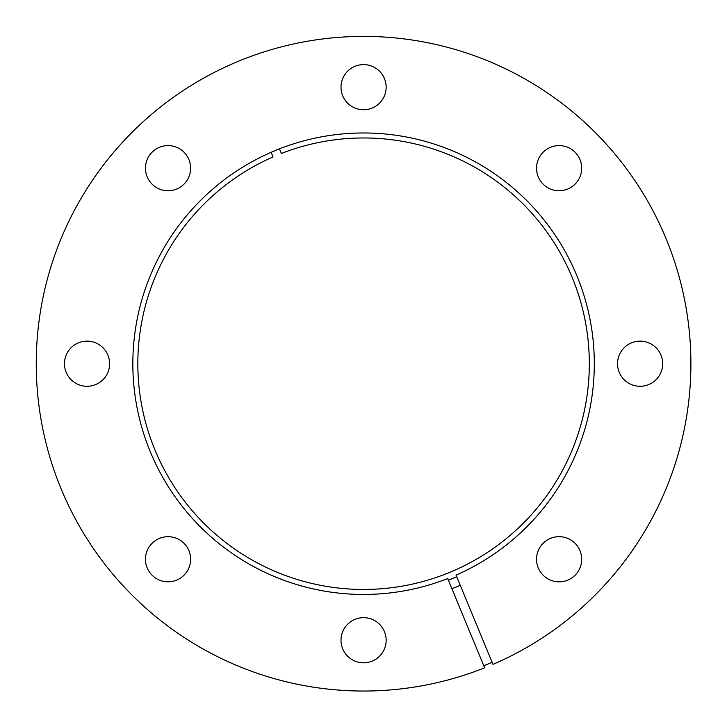 <?xml version="1.0" encoding="UTF-8"?>
<svg xmlns="http://www.w3.org/2000/svg" width="727" height="727" viewBox="0 0 727 727"><rect width="100%" height="100%" fill="white"/><g stroke="black" fill="none" stroke-linecap="round" stroke-linejoin="round"><path stroke-width="1.09" d="M448.359 580.219A232.513 232.513 0 0 0 456.701 576.756M460.236 585.299A241.755 241.755 0 0 1 451.894 588.752M483.782 665.732A325.069 325.069 0 0 0 492.124 662.279M279.459 148.853L281.376 153.47A225.743 225.743 0 0 1 587.18 394.67A225.743 225.743 0 0 1 227.351 543.723A225.743 225.743 0 0 1 273.034 156.932L271.116 152.316M447.687 578.574A230.732 230.732 0 0 1 135.013 332.103A230.732 230.732 0 0 1 502.839 179.751A230.732 230.732 0 0 1 456.029 575.121L492.988 664.369A327.323 327.323 0 0 0 561.635 103.116A327.323 327.323 0 0 0 39.249 319.498A327.323 327.323 0 0 0 484.645 667.822L447.687 578.574M559.108 536.68A22.573 22.573 0 0 0 536.535 559.254A22.573 22.573 0 0 0 559.108 581.827A22.573 22.573 0 0 0 581.682 559.254A22.573 22.573 0 0 0 559.108 536.68M640.105 341.145A22.573 22.573 0 0 0 617.532 363.718A22.573 22.573 0 0 0 640.105 386.291A22.573 22.573 0 0 0 662.679 363.718A22.573 22.573 0 0 0 640.105 341.145M559.108 145.6A22.573 22.573 0 0 0 536.535 168.173A22.573 22.573 0 0 0 559.108 190.756A22.573 22.573 0 0 0 581.682 168.173A22.573 22.573 0 0 0 559.108 145.6M363.573 64.612A22.573 22.573 0 0 0 340.999 87.185A22.573 22.573 0 0 0 363.573 109.759A22.573 22.573 0 0 0 386.146 87.185A22.573 22.573 0 0 0 363.573 64.612M168.037 145.6A22.573 22.573 0 0 0 145.464 168.173A22.573 22.573 0 0 0 168.037 190.756A22.573 22.573 0 0 0 190.61 168.173A22.573 22.573 0 0 0 168.037 145.6M87.04 341.145A22.573 22.573 0 0 0 64.467 363.718A22.573 22.573 0 0 0 87.04 386.291A22.573 22.573 0 0 0 109.613 363.718A22.573 22.573 0 0 0 87.04 341.145M168.037 536.68A22.573 22.573 0 0 0 145.464 559.254A22.573 22.573 0 0 0 168.037 581.827A22.573 22.573 0 0 0 190.61 559.254A22.573 22.573 0 0 0 168.037 536.68M363.573 617.668A22.573 22.573 0 0 0 340.999 640.251A22.573 22.573 0 0 0 363.573 662.824A22.573 22.573 0 0 0 386.146 640.251A22.573 22.573 0 0 0 363.573 617.668"/></g></svg>
